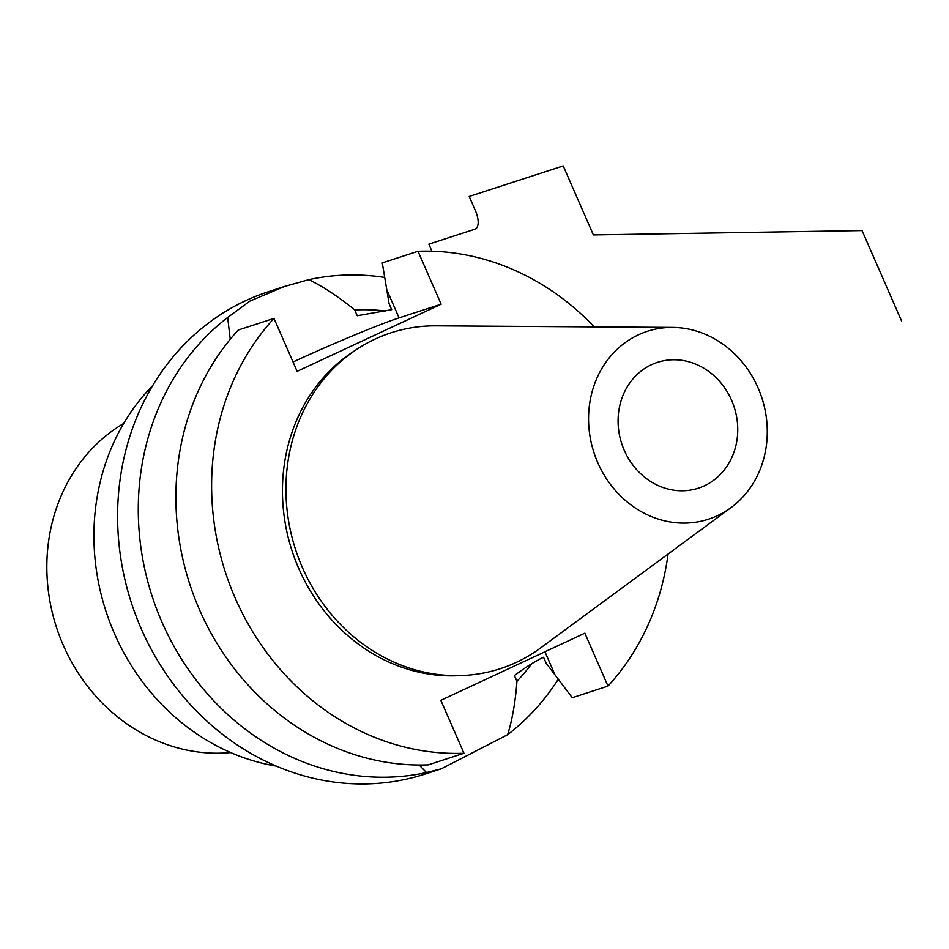 <?xml version="1.0" encoding="UTF-8"?>
<svg xmlns="http://www.w3.org/2000/svg" width="949" height="949" viewBox="0 0 949 949"><rect width="100%" height="100%" fill="white"/><g stroke="black" fill="none" stroke-linecap="round" stroke-linejoin="round"><path stroke-width="1.42" d="M230.239 339.267L227.665 317.476L249.955 301.07L284.57 286.456L268.591 291.651A253.585 226.669 -108 0 0 141.223 628.736A253.585 226.669 72 0 0 425.342 773.981L441.332 768.785L426.481 772.545L419.173 765.001M531.665 663.731A215.387 192.528 72 0 1 516.944 681.287C515.473 701.525 512.377 719.33 507.644 734.704A253.585 226.669 72 0 0 558.344 679.128M507.644 734.704L441.332 768.785M227.665 317.476A253.585 226.669 -108 0 0 161.911 622.01A253.585 226.669 72 0 0 426.481 772.545M284.57 286.456L308.828 279.647A253.585 226.669 -108 0 1 384.784 277.44M308.828 279.647C323.372 286.74 338.674 296.847 354.724 309.979A215.387 192.528 72 0 1 385.84 311.047M516.944 681.287L514.429 675.534C526.054 666.922 535.758 660.836 543.563 657.266L546.161 663.209L572.259 697.717L607.989 686.103A253.585 226.669 72 0 0 668.072 554.014M594.252 326.895A253.585 226.669 72 0 0 418.011 251.271L382.281 262.885L389.102 303.716L391.7 309.671L357.239 315.732L354.724 309.979M293.027 361.984A88.755 4.33 156.4 0 1 399.066 317.879L441.143 304.202L297.12 371.344L273.988 318.413L238.27 330.027A253.585 226.669 -108 0 0 199.515 609.792A253.585 226.669 -108 0 0 428.236 764.858L463.966 753.245L440.834 700.315L584.857 633.173L607.989 686.103M273.988 318.413A253.585 226.669 72 0 0 235.245 598.178A253.585 226.669 72 0 0 463.966 753.245M418.011 251.271L441.143 304.202M354.76 350.679A175.28 156.68 -108 0 0 298.781 568.558A175.28 156.68 72 0 0 460.348 675.569M302.399 567.538A176.597 157.854 72 0 0 540.776 647.835L731.11 507.549A98.791 88.304 72 0 0 758.073 387.892A98.791 88.304 -108 0 0 672.568 327.417L436.125 325.839A176.597 157.854 -108 0 0 302.399 567.538M731.11 507.549A98.791 88.304 72 0 1 597.763 462.626A98.791 88.304 -108 0 1 672.568 327.417M624.24 450.277A66.145 59.135 -108 0 1 657.467 362.352A66.145 59.135 -108 0 1 731.584 400.241A66.145 59.135 -108 0 1 698.357 488.177A66.145 59.135 -108 0 1 624.24 450.277M230.643 752.545A176.407 157.676 72 0 1 63.286 645.225A176.407 157.676 -108 0 1 123.69 423.456M152.635 385.674A220.5 197.095 -108 0 0 114.473 633.647A220.5 197.095 72 0 0 276.266 766.092M901.55 320.999L862.048 230.571L593.374 234.925L563.22 165.909L469.209 196.467L475.378 210.595L469.209 196.467M475.378 210.595A17.64 7.865 -115 0 1 474.915 229.183L428.841 244.154L431.925 251.212M387.026 290.335L399.066 317.879M544.94 651.785L554.821 674.383"/></g></svg>
